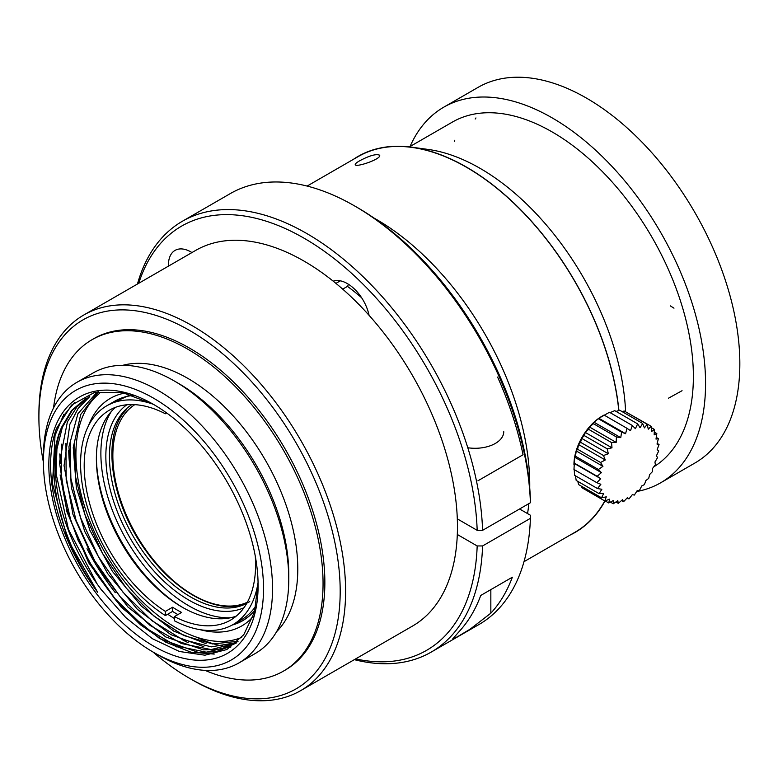 <?xml version="1.0" encoding="UTF-8"?>
<svg xmlns="http://www.w3.org/2000/svg" width="778" height="778" viewBox="0 0 778 778"><rect width="100%" height="100%" fill="white"/><g stroke="black" fill="none" stroke-linecap="round" stroke-linejoin="round"><path stroke-width="1.17" d="M369.073 315.333A31.888 18.409 -120 0 0 333.198 281.159A216.868 125.209 60 0 1 369.073 315.333A216.868 125.209 60 0 1 457.308 518.868A216.868 125.209 60 0 1 457.308 534.486L477.177 545.952L482.584 545.952L530.401 518.352L530.392 515.231L519.568 508.977M137.443 284.028A248.766 143.629 60 0 1 182.431 221.224L230.239 193.625A248.766 143.629 60 0 1 354.622 205.946L357.335 207.512A244.934 141.411 60 0 1 530.392 499.602L530.401 502.734L482.584 530.333L477.177 530.333L457.308 518.868M477.177 545.952A244.934 141.411 60 0 1 355.624 658.908M138.747 283.27A244.934 141.411 60 0 1 326.809 253.064A244.934 141.411 60 0 1 477.177 530.333M457.308 534.486A216.868 125.209 60 0 1 412.544 626.047L300.687 690.621A216.868 125.209 60 0 1 192.254 679.875L189.54 678.319A213.046 123.002 60 0 1 152.955 651.983M191.952 252.558A31.888 18.409 -120 0 0 175.04 250.399A31.888 18.409 -120 0 0 168.456 266.115M43.412 462.249A213.046 123.002 60 0 1 38.9 417.397L38.9 414.266A216.868 125.209 60 0 1 83.82 314.993L195.677 250.409A216.868 125.209 60 0 1 304.11 261.145A216.868 125.209 60 0 1 333.198 281.159M342.709 289.134L347.678 286.265L348.369 284.213M482.584 545.952A248.766 143.629 60 0 1 431.197 652.1A248.766 143.629 60 0 1 354.321 659.656M182.431 221.224A248.766 143.629 60 0 1 370.989 284.602A248.766 143.629 60 0 1 482.584 530.333M530.401 518.352A248.766 143.629 60 0 1 479.005 624.501L431.197 652.1M354.622 205.946A248.766 143.629 60 0 1 530.401 502.734M459.263 631.415A248.766 143.629 -120 0 0 480.775 595.433L512.352 577.198A248.766 143.629 60 0 1 490.84 613.181L470.145 629.169L457.347 636.822L452.747 638.874L459.263 631.415M83.82 314.993A216.868 125.209 60 0 1 192.254 325.729A216.868 125.209 60 0 1 333.927 516.835A216.868 125.209 60 0 1 300.687 690.621M38.9 417.397A213.046 123.002 60 0 1 189.55 330.417A213.046 123.002 60 0 1 340.19 591.338A213.046 123.002 60 0 1 189.54 678.319M53.546 407.896A191.359 110.476 60 0 1 92.067 339.685L93.866 338.644A191.359 110.476 60 0 1 189.55 348.126A191.359 110.476 60 0 1 314.555 516.748A191.359 110.476 60 0 1 285.225 670.091L283.416 671.132A191.359 110.476 60 0 1 205.091 670.373M92.067 339.685A191.359 110.476 60 0 1 187.741 349.166A191.359 110.476 60 0 1 312.756 517.788A191.359 110.476 60 0 1 283.416 671.132M122.798 365.32A155.639 89.859 60 0 1 187.741 378.332A155.639 89.859 60 0 1 285.866 504.533A155.639 89.859 60 0 1 276.589 631.697M230.745 647.208A155.639 89.859 60 0 1 196.581 637.182M43.412 461.665L43.412 456.453A162.018 93.545 60 0 1 76.964 382.29L93.204 372.915A162.018 93.545 60 0 1 174.214 380.938L178.716 383.535A155.639 89.859 60 0 1 178.726 383.544A155.639 89.859 60 0 1 288.774 574.154L288.774 579.367A162.018 93.545 60 0 1 255.213 653.53L238.982 662.905A162.018 93.545 60 0 1 157.973 654.881L153.461 652.275A155.639 89.859 60 0 1 43.412 461.665A155.639 89.859 60 0 1 153.461 398.122A155.639 89.859 60 0 1 263.518 588.742A155.639 89.859 60 0 1 153.461 652.275M188.218 642.706A155.639 89.859 60 0 1 182.48 639.798M69.942 467.121A155.639 89.859 60 0 1 68.697 450.229M178.726 383.544L174.214 380.938A162.018 93.545 60 0 1 288.774 579.367M176.752 646.936A162.018 93.545 60 0 1 172.473 644.485M115.29 592.651A162.018 93.545 60 0 1 87.019 548.694M60.46 463.309A162.018 93.545 60 0 1 59.799 453.973M63.417 415.608A162.018 93.545 60 0 1 63.757 414.353M76.964 382.29A162.018 93.545 60 0 1 157.973 390.313A162.018 93.545 60 0 1 263.82 533.076A162.018 93.545 60 0 1 238.982 662.905M153.461 404.375L153.461 404.375A147.985 85.434 60 0 1 258.101 585.61A147.985 85.434 60 0 1 203.291 660.221A147.985 85.434 60 0 1 96.278 593.371A147.985 85.434 60 0 1 53.167 432.85A147.985 85.434 60 0 1 153.461 404.375M85.22 398.939L71.595 410.473L61.715 427.073C43.072 467.51 58.992 539.251 97.668 592.262A146.711 84.705 60 0 1 56.502 428.425L71.576 405.075L94.099 392.666L122.165 392.443L153.178 404.229M258.063 583.101L254.474 612.072L243.777 634.702L226.855 649.533L204.954 655.202L179.436 651.497L152.4 638.709L125.735 617.528L101.14 589.51L97.231 584.103L68.503 529.507L56.142 474.026L56.92 448.964L62.337 427.375L72.266 410.337L86.134 398.433M230.959 646.178L206.394 652.217L176.402 645.993L144.912 627.554L114.881 598.496L89.402 562.056L71.08 521.474L61.443 480.823L61.744 444.112M236.356 642.988L211.13 649.591L181.41 643.513L150.047 625.376L120.308 596.95L94.731 560.812L76.118 520.482L66.188 480.084L65.936 443.295M236.697 642.57L211.295 646.868L181.994 639.331L151.691 620.543L122.895 592.097L98.388 556.61L80.523 517.555L70.866 478.305L70.215 442.332M238.078 641.266L212.579 643.96L183.725 635.48L154.093 616.215L126.172 588.012L102.521 553.362L85.094 515.055L75.515 476.71L74.6 441.379M214.232 654.084L190.911 652.168L165.695 642.151L140.468 624.773L116.447 600.995L95.227 572.238L78.14 540.409L66.169 507.237L60.12 474.881M93.379 399.202A146.711 84.705 60 0 1 98.407 391.781M241.676 637.376A141.606 81.758 60 0 1 176.042 627.778A141.606 81.758 60 0 1 85.21 508.374A141.606 81.758 60 0 1 99.594 393.357M174.398 618.481A131.394 75.865 60 0 1 167.737 614.221M88.381 425.994A131.394 75.865 60 0 1 124.247 393.191M253.064 616.633A131.394 75.865 60 0 1 200.082 629.674M255.009 610.001A127.32 73.511 60 0 1 242.59 620.756A127.32 73.511 60 0 1 232.155 625.065M130.792 394.592L107.772 405.221M232.35 624.958L242.746 620.64L248.96 616.254M166.716 413.001L165.383 413.77A121.193 69.971 60 0 0 109.299 410.239A121.193 69.971 60 0 0 89.878 504.445A121.193 69.971 60 0 0 165.383 611.411L172.599 607.239A121.193 69.971 -120 0 0 181.614 612.451L174.398 616.614L174.398 620.786A126.299 72.918 -120 0 0 233.04 624.569L241.161 619.881A126.299 72.918 -120 0 0 255.943 605.858M133.408 395.419A126.299 72.918 -120 0 0 114.862 401.127L106.742 405.815A126.299 72.918 -120 0 0 86.543 504.115A126.299 72.918 -120 0 0 165.383 615.583L172.599 611.411A126.299 72.918 -120 0 0 177.112 614.143A126.299 72.918 -120 0 0 177.89 614.601M153.285 404.288A126.299 72.918 -120 0 0 106.742 405.815M233.04 624.569A126.299 72.918 -120 0 0 258.063 582.44M236.269 616.108A121.193 69.971 60 0 1 182.071 607.122A121.193 69.971 60 0 1 182.071 607.112A121.193 69.971 60 0 1 96.375 458.689A121.193 69.971 60 0 1 115.689 407.254M255.281 556.105A121.193 69.971 60 0 1 230.483 620.154A121.193 69.971 60 0 1 174.398 616.614M96.384 457.396A124.383 71.809 -120 0 0 183.19 607.754M111.41 411.377A124.383 71.809 -120 0 0 188.83 605.819A124.383 71.809 -120 0 0 230.551 617.751M243.971 607.715A117.361 67.764 60 0 1 130.15 538.133A117.361 67.764 60 0 1 126.804 404.784M131.939 404.56A114.813 66.286 -120 0 0 133.233 536.363A114.813 66.286 -120 0 0 246.723 603.378M249.777 601.589C222.916 617.343 177.053 595.005 145.992 550.882C110.077 502.043 101.004 435.447 126.221 409.889M134.769 404.657A113.792 65.702 -120 0 0 112.849 455.733A113.792 65.702 -120 0 0 146.381 550.561A113.792 65.702 -120 0 0 247.365 602.221M172.599 611.411L172.599 607.239M165.383 611.411L165.383 615.583M165.383 412.039L165.383 413.77M74.737 402.294L62.843 416.551L55.005 435.544L52.534 483.994L67.657 539.417L97.668 592.262M98.359 391.791L80.727 414.47L73.239 447.535L76.351 487.641L89.917 530.353L112.402 571.363L141.363 606.13L173.815 631.162L206.092 643.727M97.221 391.995L77.926 413.692L68.95 446.728L71.352 487.553L84.714 531.393L107.665 573.61L137.385 609.31L170.829 634.624L203.836 646.712M89.733 396.615L78.14 408.421L69.864 424.243L64.059 465.584L72.986 514.501L95.509 564.167L127.962 607.025L165.928 637.036L203.535 649.883L220.514 649.066L235.452 643.513M89.713 396.333L76.934 406.865L67.375 421.89L59.468 462.492L66.947 511.895L88.673 562.757L121.31 607.268L159.84 638.719L198.332 652.411L215.739 651.779L230.93 646.139M97.231 584.103A143.522 82.857 60 0 1 61.715 427.073M361.605 297.731A181.789 104.952 -120 0 0 347.474 286.382M373.955 218.025A216.868 125.209 60 0 1 376.396 219.415A216.868 125.209 60 0 1 529.73 487.835M528.855 503.619A216.868 125.209 60 0 1 527.552 513.587M307.125 186.068L358.172 156.592A216.868 125.209 60 0 1 411.883 147.402A216.868 125.209 60 0 1 618.792 410.531M581.292 486.133L581.886 487.728L604.778 500.944A216.868 125.209 60 0 1 575.039 532.23L523.993 561.697M359.504 160.881C369.453 155.59 376.153 153.704 379.615 155.201C381.93 158.926 355.604 167.815 355.235 164.664C355.04 163.905 356.47 162.651 359.504 160.881M573.95 464.719A39.552 22.834 -60 0 1 601.909 416.279L604.01 415.073M576.177 480.425L599.079 493.641A124.402 45.863 13.7 0 0 603.699 493.485L601.53 497.813L578.628 484.597L577.801 481.358M576.187 480.425L575.448 475.815M616.059 411.406L619.726 410.239L642.638 423.456A124.402 93.389 156.5 0 1 640.061 427.725L637.639 423.884A124.402 98.903 142 0 1 635.373 428.659L632.358 425.508L609.466 412.272L598.856 418.272L594.032 422.23L593.478 423.728L589.461 426.986L588.635 429.349L585.27 432.412L584.297 435.612L581.594 438.325L580.592 442.322L578.55 444.559L577.626 449.276L576.226 450.919L575.496 456.258L574.689 457.221L573.96 469.494L596.862 482.71A124.402 12.098 26 0 0 600.859 484.276L597.514 488.555L574.602 475.339L574.154 468.852M610.069 412.622L614.746 410.658L637.649 423.874M621.972 411.533L624.267 411.047M627.807 413.089L651.128 426.266A124.402 74.095 178.4 0 1 648.278 429.184L647.17 424.263A124.402 85.035 168.5 0 1 644.408 427.9L642.628 423.465M627.175 497.901L628.955 498.931A124.402 100.848 -71.7 0 0 632.31 494.652L634.342 495.071A124.402 97.211 -87.7 0 0 637.133 490.694L639.526 490.257A124.402 90.627 -101.2 0 0 641.704 485.939L644.369 484.636A124.402 81.282 -112.4 0 0 645.896 480.522L648.706 478.373A124.402 69.475 -121.6 0 0 649.572 474.599L652.411 471.672L652.616 468.366L655.377 464.729L654.94 462.006L657.507 457.727A124.402 23.116 -142.3 0 0 656.476 455.704L658.742 450.919A124.402 5.592 -148.2 0 0 657.177 449.665L659.044 444.501A124.402 12.098 -154 0 1 657.011 444.073L658.392 438.656A124.402 29.428 -159.9 0 1 656 439.084L656.827 433.57A124.402 45.863 -166.3 0 1 654.172 434.863L654.376 429.398A124.402 60.898 -173.4 0 1 651.565 431.527L651.118 426.266M615.894 501.975L618.257 503.337A124.402 98.903 -38 0 0 622.497 499.69L623.548 501.703A124.402 101.412 -54.5 0 0 627.379 497.677L628.955 498.922M621.525 500.546L623.538 501.713M610.39 502.092L613.268 503.755A124.402 93.389 -23.5 0 0 617.82 500.624L618.267 503.327M570.332 534.943A217.072 125.326 60 0 0 605.07 500.847L608.727 502.948A124.402 85.035 -11.5 0 0 613.472 500.439L613.278 503.745M601.53 497.813A124.402 60.898 6.6 0 0 606.305 496.821L604.778 500.944A124.402 74.095 -1.6 0 0 609.592 499.165L608.736 502.948M597.514 488.555A124.402 29.428 20.1 0 0 601.871 489.265L599.079 493.641M573.989 463.26L600.704 478.674L596.862 482.71M574.261 463.066L597.154 476.282A124.402 5.592 31.8 0 1 600.704 478.674M574.689 457.221L601.394 472.635L597.164 476.292M575.496 456.258L598.389 469.474A124.402 23.116 37.7 0 1 601.394 472.635M576.226 450.919L602.931 466.343L598.399 469.484M577.626 449.266L600.528 462.492A124.402 39.941 43.9 0 1 602.931 466.343M578.55 444.559L605.265 459.983L600.528 462.492M580.592 442.312L603.495 455.529A124.402 55.549 50.7 0 1 605.265 459.983M581.594 438.325L608.308 453.749L603.495 455.538M584.297 435.602L607.2 448.828A124.402 69.475 58.4 0 1 608.308 453.749M585.27 432.412L611.975 447.827L607.2 448.828M588.645 429.339L611.537 442.565A124.402 81.282 67.6 0 1 611.975 447.827M589.461 426.986L616.166 442.41L611.537 442.575M593.478 423.718L616.38 436.944A124.402 90.627 78.8 0 1 616.166 442.41M594.032 422.23L620.747 437.644L616.37 436.954M598.671 418.914L621.573 432.13A124.402 97.211 92.3 0 1 620.747 437.644M598.856 418.272L625.57 433.696L621.564 432.14M604.049 415.053L626.951 428.279A124.402 100.848 108.3 0 1 625.57 433.696M632.358 425.508A124.402 101.412 125.5 0 1 630.491 430.672L626.951 428.289M624.277 411.037L647.17 424.263M651.254 427.589L654.376 429.398M654.298 432.111L656.827 433.57M656.272 437.431L658.402 438.656M657.186 443.431L659.005 444.481M452.388 122.088L409.384 146.906L452.388 122.088A199.654 115.27 60 0 1 552.205 131.968A199.654 115.27 60 0 1 682.141 306.26A199.654 115.27 60 0 1 653.821 466.819M410.035 146.536A216.868 125.209 60 0 1 443.771 107.169A216.868 125.209 60 0 1 552.205 117.906A216.868 125.209 60 0 1 693.888 309.022A216.868 125.209 60 0 1 660.639 482.807A216.868 125.209 60 0 1 636.599 491.56M443.771 107.169L478.052 87.379A216.868 125.209 60 0 1 586.486 98.116A216.868 125.209 60 0 1 728.169 289.231A216.868 125.209 60 0 1 694.919 463.017L660.639 482.807M497.599 377.067A248.766 143.629 60 0 1 523.049 454.741L477.945 480.785M625.619 411.815A206.024 118.946 -120 0 0 536.995 214.553A206.024 118.946 -120 0 0 534.496 211.908A206.024 118.946 -120 0 0 428.153 149.434L411.834 147.217A217.072 125.326 60 0 1 524.148 213.318A217.072 125.326 60 0 1 526.648 215.963A217.072 125.326 60 0 1 618.928 410.492M353.455 159.315A217.072 125.326 60 0 1 411.834 147.217M340.346 280.829L335.931 283.377M490.84 613.181L490.84 589.617M503.755 431.712A28.708 16.571 180 0 1 467.802 447.749M673.981 308.176L670.325 305.88M475.961 117.945L475.183 119.024M682.053 390.712L668.467 398.21M454.741 140.244L454.595 141.401M85.191 398.89L86.105 398.375M418.107 148.248L411.883 147.402"/></g></svg>
